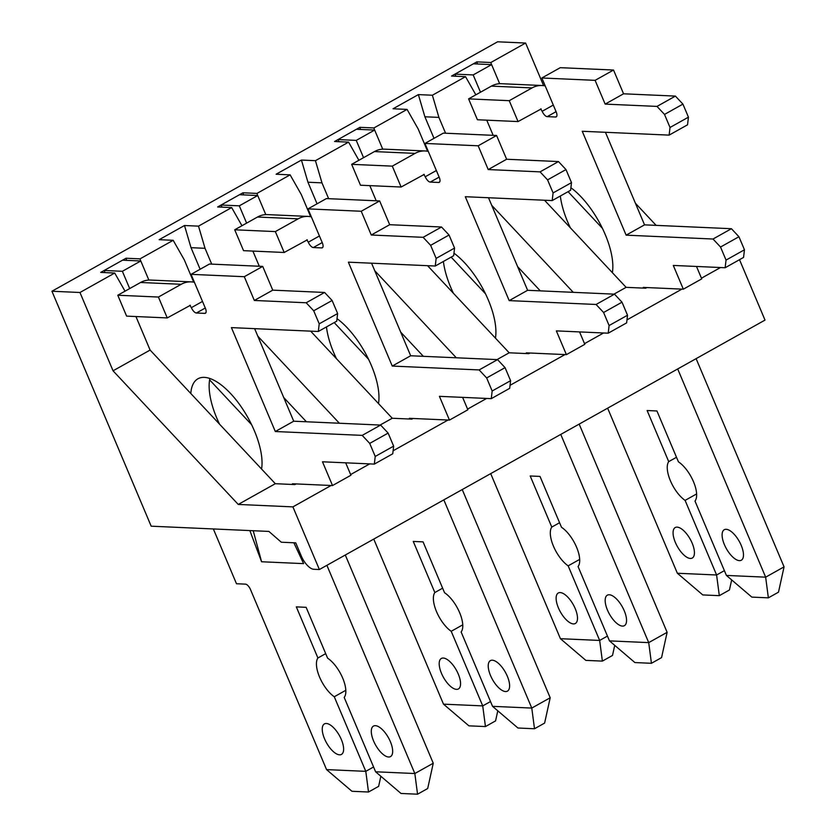 <?xml version="1.0" encoding="UTF-8"?>
<svg xmlns="http://www.w3.org/2000/svg" width="836" height="836" viewBox="0 0 836 836"><rect width="100%" height="100%" fill="white"/><g stroke="black" fill="none" stroke-linecap="round" stroke-linejoin="round"><path stroke-width="1.25" d="M493.156 135.338L486.751 120.175M445.588 133.227L438.9 117.395L432.39 95.231L465.537 76.672L475.841 94.823M646.886 287.563L645.737 288.211L626.122 287.344L613.969 294.147M626.122 287.344L544.518 200.232M491.693 205.28L573.256 292.328M465.537 76.672L451.524 76.055L476.844 61.874L477.46 63.996M568.083 191.684L602.432 228.353M427.593 151.253L418.188 128.995L407.069 109.401L373.922 127.95L374.538 130.071M540.296 290.865L517.62 266.663M451.147 257.133L485.497 293.802M433.999 138.348L424.887 116.779L418.376 94.604L432.39 95.231M407.069 109.401L393.045 108.774L418.376 94.604M438.9 117.395L424.887 116.779M376.221 200.797L369.815 185.634M328.652 198.675L321.964 182.854L315.444 160.679L348.591 142.13L358.895 160.282M529.951 353.022L528.801 353.67L509.187 352.792L497.033 359.595M509.187 352.792L427.572 265.691M374.758 270.728L456.31 357.787M348.591 142.13L334.578 141.503L359.898 127.333L360.525 129.444M310.658 216.712L301.253 194.454L290.123 174.86L256.976 193.409L257.603 195.519M423.361 356.324L400.684 332.122M334.212 322.591L368.561 359.261M317.063 203.806L307.951 182.227L301.43 160.063L315.444 160.679M290.123 174.86L276.11 174.233L301.43 160.063M321.964 182.854L307.951 182.227M259.285 266.245L252.88 251.082M211.717 264.134L205.029 248.302L198.508 226.138L231.656 207.579L241.959 225.73M413.015 418.47L411.866 419.118L392.251 418.251L380.098 425.054M392.251 418.251L310.637 331.14M257.812 336.187L339.374 423.235M231.656 207.579L217.642 206.962L242.962 192.782L243.589 194.903M193.712 282.16L184.317 259.902L173.188 240.308L140.04 258.857L140.667 260.978M306.425 421.772L283.749 397.57M209.617 379.868L251.626 424.709M200.128 269.255L191.016 247.686L184.495 225.511L198.508 226.138M173.188 240.308L159.174 239.681L184.495 225.511M205.029 248.302L191.016 247.686M151.18 526.189L268.899 531.424L281.314 542.219L295.735 542.857L301.242 555.909A14.557 6.165 -119.2 0 0 313.761 569.274L319.373 569.525L292.903 506.877L238.25 504.442L113.048 370.808L79.963 292.495L51.937 291.241L151.18 526.189M296.08 483.929L294.93 484.577L275.316 483.699L238.25 504.442M720.507 267.53L701.456 278.189M681.925 289.12L626.979 319.885M603.571 332.979L584.521 343.648M564.99 354.579L510.033 385.333M486.636 398.438L467.585 409.097M448.054 420.027L393.098 450.792M369.7 463.886L350.639 474.555M331.119 485.486L292.903 506.877M275.316 483.699L150.104 350.065L113.048 370.808M656.135 225.365L635.423 203.252M150.104 350.065L135.944 316.541M79.963 292.495L114.72 273.038L125.024 291.189M543.609 85.659L525.614 43.044L490.857 62.501L491.474 64.612M476.844 61.874L490.857 62.501M525.614 43.044L497.587 41.8L51.937 291.241M114.72 273.038L100.707 272.411L126.027 258.24L140.04 258.857M242.962 192.782L256.976 193.409M359.898 127.333L373.922 127.95M739.515 259.693L765.013 320.084L319.373 569.525M126.027 258.24L126.654 260.351M190.807 393.505A58.238 24.652 60.8 0 1 197.933 378.781A58.238 24.652 60.8 0 1 240.475 405.763A58.238 24.652 60.8 0 1 261.563 469.027M375.374 725.669A17.472 7.399 -119.2 0 0 373.452 726.087A17.472 7.399 -119.2 0 0 375.531 744.949A17.472 7.399 -119.2 0 0 390.516 756.58A17.472 7.399 -119.2 0 0 389.482 739.703A17.472 7.399 -119.2 0 0 375.374 725.669M326.322 723.485A17.472 7.399 -119.2 0 0 324.41 723.903A17.472 7.399 -119.2 0 0 326.479 742.765A17.472 7.399 -119.2 0 0 341.475 754.396A17.472 7.399 -119.2 0 0 340.43 737.519A17.472 7.399 -119.2 0 0 326.322 723.485M105.064 272.609L104.166 270.477L122.38 271.292L129.684 288.577M380.85 776.268L378.635 786.352L368.509 792.016L351.966 791.284L326.552 769.601L250.466 589.485A5.821 2.466 60.8 0 0 245.46 584.134L236.483 583.737L213.347 528.948M326.552 769.601L365.792 771.346L373.577 766.988M345.299 555.01L433.257 763.226L427.687 788.526L417.551 794.2L401.019 793.468L375.604 771.785L344.192 697.433A24.025 10.168 60.8 0 0 342.697 678.111A24.025 10.168 60.8 0 0 327.618 658.183L306.133 607.323L296.32 606.884L317.91 657.995A24.025 10.168 60.8 0 0 319.571 677.087A24.025 10.168 60.8 0 0 334.275 696.754L365.792 771.346L368.509 792.016M375.604 771.785L414.834 773.53L433.257 763.226M189.845 305.286L191.371 307.658A5.821 2.466 60.8 0 0 196.376 312.998L204.789 313.375A5.821 2.466 60.8 0 0 205.426 313.239A5.821 2.466 60.8 0 0 205.384 308.275L191.047 274.344L244.3 276.706L254.332 300.458L306.185 302.768L313.699 310.783L319.216 323.835L318.317 331.484L231.426 327.618L275.316 431.522L362.207 435.378L369.721 443.404L375.228 456.456L374.329 464.095L322.487 461.796L332.519 485.549L292.433 483.762L292.736 484.472M326.886 565.314L414.834 773.53L417.551 794.2M249.849 530.578L261.584 561.761L303.625 563.631L293.854 542.773M219.544 424.186A58.238 24.652 60.8 0 1 216.764 418.042A58.238 24.652 60.8 0 1 209.878 378.52M191.047 274.344L209.46 264.03L262.713 266.402L272.755 290.155L324.598 292.464L332.111 300.479L337.629 313.531L336.73 321.181L318.317 331.484M254.635 328.652L293.729 421.208L380.62 425.075L388.134 433.09L393.641 446.142L392.753 453.791L374.329 464.095M345.686 462.82L350.932 475.235L332.519 485.549M104.166 270.477L122.578 260.174L140.793 260.978L148.86 280.07M117.782 295.233L158.422 297.041L181.213 284.292A23.586 20.67 -87.5 0 1 191.193 281.868L150.553 280.07A23.586 20.67 92.5 0 0 140.573 282.484L117.782 295.233L126.602 316.123L167.252 317.931L190.378 305.307M191.193 281.868A23.586 20.67 -87.5 0 1 194.412 282.307M158.422 297.041L167.252 317.931M334.275 696.754L345.822 690.285M122.38 271.292L140.793 260.978M244.3 276.706L262.713 266.402M254.332 300.458L272.755 290.155M306.185 302.768L324.598 292.464M313.699 310.783L332.111 300.479M319.216 323.835L337.629 313.531M275.316 431.522L293.729 421.208M362.207 435.378L380.62 425.075M369.721 443.404L388.134 433.09M375.228 456.456L393.641 446.142M317.91 657.995L325.695 653.637M253.224 530.724L261.584 561.761M337.023 318.652A58.238 24.652 60.8 0 1 378.499 403.569M492.31 660.21A17.472 7.399 -119.2 0 0 490.387 660.628A17.472 7.399 -119.2 0 0 492.467 679.49A17.472 7.399 -119.2 0 0 507.452 691.121A17.472 7.399 -119.2 0 0 506.417 674.244A17.472 7.399 -119.2 0 0 492.31 660.21M443.258 658.037A17.472 7.399 -119.2 0 0 441.345 658.454A17.472 7.399 -119.2 0 0 443.425 677.306A17.472 7.399 -119.2 0 0 458.41 688.948A17.472 7.399 -119.2 0 0 457.365 672.06A17.472 7.399 -119.2 0 0 443.258 658.037M222 207.15L221.101 205.029L239.315 205.834L246.62 223.128M497.796 710.809L495.57 720.893L485.444 726.568L468.902 725.836L443.488 704.152L373.755 539.084M443.488 704.152L482.727 705.897L490.513 701.54M462.235 489.551L550.192 697.767L544.623 723.077L534.497 728.752L517.954 728.01L492.54 706.336L461.127 631.974A24.025 10.168 60.8 0 0 459.633 612.652A24.025 10.168 60.8 0 0 444.553 592.734L423.068 541.874L413.256 541.435L434.845 592.536A24.025 10.168 60.8 0 0 436.517 611.628A24.025 10.168 60.8 0 0 451.21 631.295L482.727 705.897L485.444 726.568M492.54 706.336L531.78 708.071L550.192 697.767M306.781 239.827L308.306 242.2A5.821 2.466 60.8 0 0 313.312 247.55L321.724 247.916A5.821 2.466 60.8 0 0 322.362 247.78A5.821 2.466 60.8 0 0 322.32 242.827L307.982 208.885L361.236 211.257L371.268 235.01L423.12 237.319L430.634 245.335L436.152 258.387L435.253 266.026L348.372 262.17L392.251 366.063L479.143 369.93L486.656 377.945L492.164 390.997L491.275 398.647L439.422 396.337L449.454 420.09L409.379 418.313L409.671 419.024M443.822 499.865L531.78 708.071L534.497 728.752M336.49 358.728A58.238 24.652 60.8 0 1 333.7 352.593A58.238 24.652 60.8 0 1 326.458 326.928M307.982 208.885L326.395 198.581L379.649 200.943L389.691 224.706L441.533 227.005L449.047 235.02L454.565 248.073L453.666 255.722L435.253 266.026M371.571 263.204L410.675 355.76L497.556 359.616L505.069 367.641L510.587 380.693L509.688 388.332L491.275 398.647M462.621 397.372L467.867 409.786L449.454 420.09M221.101 205.029L239.514 194.715L257.728 195.53L265.796 214.612M234.717 229.785L275.357 231.593L298.149 218.833A23.586 20.67 -87.5 0 1 308.129 216.419L267.489 214.612A23.586 20.67 92.5 0 0 257.509 217.026L234.717 229.785L243.548 250.664L284.188 252.472L307.314 239.848M308.129 216.419A23.586 20.67 -87.5 0 1 311.347 216.848M275.357 231.593L284.188 252.472M451.21 631.295L462.757 624.837M239.315 205.834L257.728 195.53M361.236 211.257L379.649 200.943M371.268 235.01L389.691 224.706M423.12 237.319L441.533 227.005M430.634 245.335L449.047 235.02M436.152 258.387L454.565 248.073M392.251 366.063L410.675 355.76M479.143 369.93L497.556 359.616M486.656 377.945L505.069 367.641M492.164 390.997L510.587 380.693M434.845 592.536L442.631 588.178M453.969 253.193A58.238 24.652 60.8 0 1 495.435 338.12M609.245 594.762A17.472 7.399 -119.2 0 0 607.323 595.18A17.472 7.399 -119.2 0 0 609.402 614.042A17.472 7.399 -119.2 0 0 624.398 625.673A17.472 7.399 -119.2 0 0 623.353 608.796A17.472 7.399 -119.2 0 0 609.245 594.762M560.193 592.578A17.472 7.399 -119.2 0 0 558.281 592.996A17.472 7.399 -119.2 0 0 560.36 611.858A17.472 7.399 -119.2 0 0 575.346 623.489A17.472 7.399 -119.2 0 0 574.301 606.612A17.472 7.399 -119.2 0 0 560.193 592.578M338.935 141.702L338.037 139.57L356.251 140.385L363.555 157.67M614.732 645.361L612.506 655.445L602.38 661.109L585.848 660.377L560.423 638.694L490.701 473.625M560.423 638.694L599.663 640.439L607.448 636.081M579.17 424.103L667.128 632.319L661.558 657.618L651.432 663.293L634.89 662.561L609.475 640.878L578.063 566.526A24.025 10.168 60.8 0 0 576.568 547.204A24.025 10.168 60.8 0 0 561.489 527.276L540.004 476.415L530.191 475.977L551.781 527.088A24.025 10.168 60.8 0 0 553.453 546.18A24.025 10.168 60.8 0 0 568.156 565.847L599.663 640.439L602.38 661.109M609.475 640.878L648.715 642.623L667.128 632.319M423.716 174.379L425.242 176.751A5.821 2.466 60.8 0 0 430.247 182.091L438.66 182.467A5.821 2.466 60.8 0 0 439.297 182.332A5.821 2.466 60.8 0 0 439.255 177.368L424.918 143.437L478.171 145.798L488.214 169.562L540.056 171.861L547.57 179.876L553.087 192.928L552.188 200.577L465.307 196.711L509.187 300.615L596.078 304.471L603.592 312.497L609.099 325.549L608.211 333.188L556.358 330.889L566.39 354.642L526.314 352.855L526.607 353.565M560.757 434.406L648.715 642.623L651.432 663.293M453.425 293.279A58.238 24.652 60.8 0 1 450.646 287.135A58.238 24.652 60.8 0 1 443.404 261.469M424.918 143.437L443.341 133.123L496.584 135.495L506.626 159.248L558.479 161.557L565.982 169.572L571.5 182.624L570.601 190.274L552.188 200.577M488.506 197.745L527.61 290.301L614.491 294.167L622.005 302.183L627.522 315.235L626.624 322.884L608.211 333.188M579.557 331.913L584.803 344.327L566.39 354.642M338.037 139.57L356.45 129.267L374.664 130.071L382.731 149.163M351.663 164.337L392.303 166.134L415.084 153.385A23.586 20.67 -87.5 0 1 425.064 150.961L384.424 149.163A23.586 20.67 92.5 0 0 374.444 151.577L351.663 164.337L360.483 185.216L401.123 187.024L424.249 174.4M425.064 150.961A23.586 20.67 -87.5 0 1 428.283 151.4M392.303 166.134L401.123 187.024M568.156 565.847L579.693 559.378M356.251 140.385L374.664 130.071M478.171 145.798L496.584 135.495M488.214 169.562L506.626 159.248M540.056 171.861L558.479 161.557M547.57 179.876L565.982 169.572M553.087 192.928L571.5 182.624M509.187 300.615L527.61 290.301M596.078 304.471L614.491 294.167M603.592 312.497L622.005 302.183M609.099 325.549L627.522 315.235M551.781 527.088L559.566 522.73M570.904 187.745A58.238 24.652 60.8 0 1 612.37 272.661M726.181 529.303A17.472 7.399 -119.2 0 0 724.269 529.721A17.472 7.399 -119.2 0 0 726.338 548.583A17.472 7.399 -119.2 0 0 741.333 560.214A17.472 7.399 -119.2 0 0 740.288 543.337A17.472 7.399 -119.2 0 0 726.181 529.303M677.129 527.129A17.472 7.399 -119.2 0 0 675.216 527.547A17.472 7.399 -119.2 0 0 677.296 546.399A17.472 7.399 -119.2 0 0 692.281 558.04A17.472 7.399 -119.2 0 0 691.236 541.153A17.472 7.399 -119.2 0 0 677.129 527.129M455.871 76.243L454.972 74.122L473.186 74.927L480.491 92.221M731.667 579.902L729.441 589.986L719.315 595.66L702.783 594.929L677.359 573.245L607.636 408.177M677.359 573.245L716.598 574.99L724.384 570.633M696.116 358.644L784.063 566.86L778.494 592.17L768.368 597.845L751.825 597.103L726.411 575.429L694.998 501.067A24.025 10.168 60.8 0 0 693.504 481.745A24.025 10.168 60.8 0 0 678.424 461.827L656.939 410.967L647.127 410.528L668.716 461.629A24.025 10.168 60.8 0 0 670.388 480.721A24.025 10.168 60.8 0 0 685.092 500.388L716.598 574.99L719.315 595.66M726.411 575.429L765.651 577.164L784.063 566.86M540.652 108.92L542.177 111.292A5.821 2.466 60.8 0 0 547.183 116.643L555.595 117.009A5.821 2.466 60.8 0 0 556.233 116.873A5.821 2.466 60.8 0 0 556.191 111.919L541.853 77.978L595.107 80.35L605.149 104.103L657.002 106.412L664.505 114.427L670.023 127.48L669.124 135.119L582.243 131.262L626.133 235.156L713.014 239.023L720.527 247.038L726.045 260.09L725.146 267.739L673.293 265.43L683.325 289.183L643.25 287.406L643.542 288.117M677.693 368.958L765.651 577.164L768.368 597.845M570.361 227.82A58.238 24.652 60.8 0 1 567.581 221.686A58.238 24.652 60.8 0 1 560.339 196.021M541.853 77.978L560.277 67.674L613.53 70.036L623.562 93.799L675.415 96.098L682.928 104.113L688.436 117.176L687.537 124.815L669.124 135.119M605.442 132.297L644.546 224.853L731.427 228.709L738.94 236.734L744.458 249.786L743.559 257.425L725.146 267.739M696.503 266.465L701.738 278.879L683.325 289.183M454.972 74.122L473.385 63.808L491.61 64.623L499.667 83.704M468.599 98.878L509.239 100.686L532.02 87.926A23.586 20.67 -87.5 0 1 542 85.512L501.36 83.704A23.586 20.67 92.5 0 0 491.38 86.118L468.599 98.878L477.419 119.757L518.059 121.565L541.185 108.941M542 85.512A23.586 20.67 -87.5 0 1 545.218 85.941M509.239 100.686L518.059 121.565M685.092 500.388L696.628 493.93M473.186 74.927L491.61 64.623M595.107 80.35L613.53 70.036M605.149 104.103L623.562 93.799M657.002 106.412L675.415 96.098M664.505 114.427L682.928 104.113M670.023 127.48L688.436 117.176M626.133 235.156L644.546 224.853M713.014 239.023L731.427 228.709M720.527 247.038L738.94 236.734M726.045 260.09L744.458 249.786M668.716 461.629L676.502 457.271M191.371 307.658L202.49 301.43M204.789 313.375L205.875 312.758M196.376 312.998L205.269 308.024M181.213 284.292L140.573 282.484M308.306 242.2L319.425 235.971M321.724 247.916L322.811 247.31M313.312 247.55L322.215 242.565M298.149 218.833L257.509 217.026M425.242 176.751L436.361 170.523M438.66 182.467L439.746 181.851M430.247 182.091L439.151 177.117M415.084 153.385L374.444 151.577M542.177 111.292L553.296 105.064M555.595 117.009L556.692 116.403M547.183 116.643L556.086 111.658M532.02 87.926L491.38 86.118"/></g></svg>
